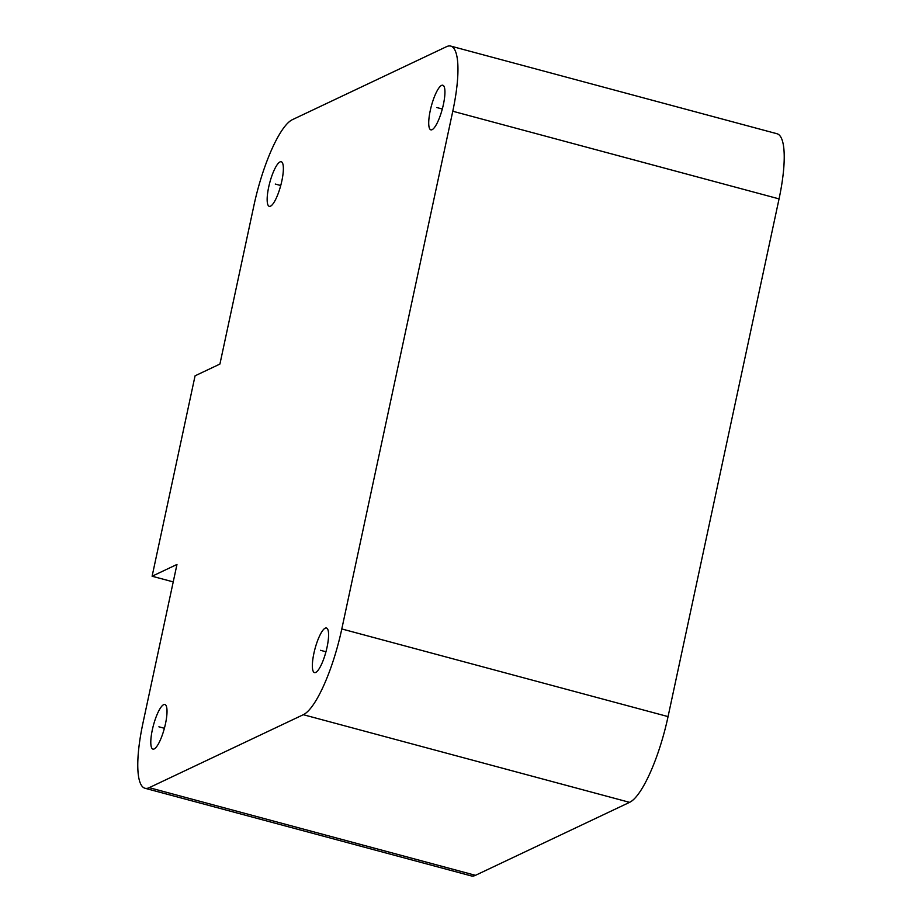 <?xml version="1.0" encoding="UTF-8"?>
<svg xmlns="http://www.w3.org/2000/svg" width="922" height="922" viewBox="0 0 922 922"><rect width="100%" height="100%" fill="white"/><g stroke="black" fill="none" stroke-linecap="round" stroke-linejoin="round"><path stroke-width="1.38" d="M450.766 46.1L777.027 133.748A78.416 19.258 105 0 1 779.055 198.887L668.058 716.601A78.416 19.258 105 0 1 629.576 802.347L475.475 875.324A78.416 19.258 105 0 1 471.234 875.9L144.973 788.252A78.416 19.258 -75 0 0 149.214 787.665L303.315 714.7A78.416 19.258 -75 0 0 341.797 628.954L452.783 111.239A78.416 19.258 -75 0 0 450.766 46.1A78.416 19.258 -75 0 0 446.525 46.676L292.424 119.653A78.416 19.258 -75 0 0 253.942 205.399L219.92 364.052L195.072 375.819L152.107 576.227L176.966 564.46L142.945 723.113A78.416 19.258 -75 0 0 144.973 788.252M315.727 672.426A23.085 5.67 105 0 1 314.483 672.599A23.085 5.67 105 0 1 314.402 651.128A23.085 5.67 105 0 1 325.212 628.17A23.085 5.67 105 0 1 326.457 628.009A23.085 5.67 105 0 1 326.538 649.48A23.085 5.67 105 0 1 315.727 672.426M152.314 729.924A23.085 5.67 105 0 1 164.9 704.512A23.085 5.67 105 0 1 165.499 723.689A23.085 5.67 105 0 1 152.914 749.102A23.085 5.67 105 0 1 152.314 729.924M280.011 161.915A23.085 5.67 105 0 1 281.256 161.742A23.085 5.67 105 0 1 281.325 183.213A23.085 5.67 105 0 1 270.526 206.171A23.085 5.67 105 0 1 269.27 206.344A23.085 5.67 105 0 1 269.201 184.873A23.085 5.67 105 0 1 280.011 161.915M443.413 104.416A23.085 5.67 105 0 1 430.839 129.841A23.085 5.67 105 0 1 430.24 110.663A23.085 5.67 105 0 1 442.814 85.239A23.085 5.67 105 0 1 443.413 104.416M173.221 581.897L152.107 576.227M320.476 650.298L325.95 651.773M158.907 726.813L164.381 728.276M275.263 184.043L280.737 185.518M436.832 107.54L442.306 109.015M475.475 875.324L149.214 787.665M303.315 714.7L629.576 802.347M341.797 628.954L668.058 716.601M452.783 111.239L779.055 198.887"/></g></svg>
